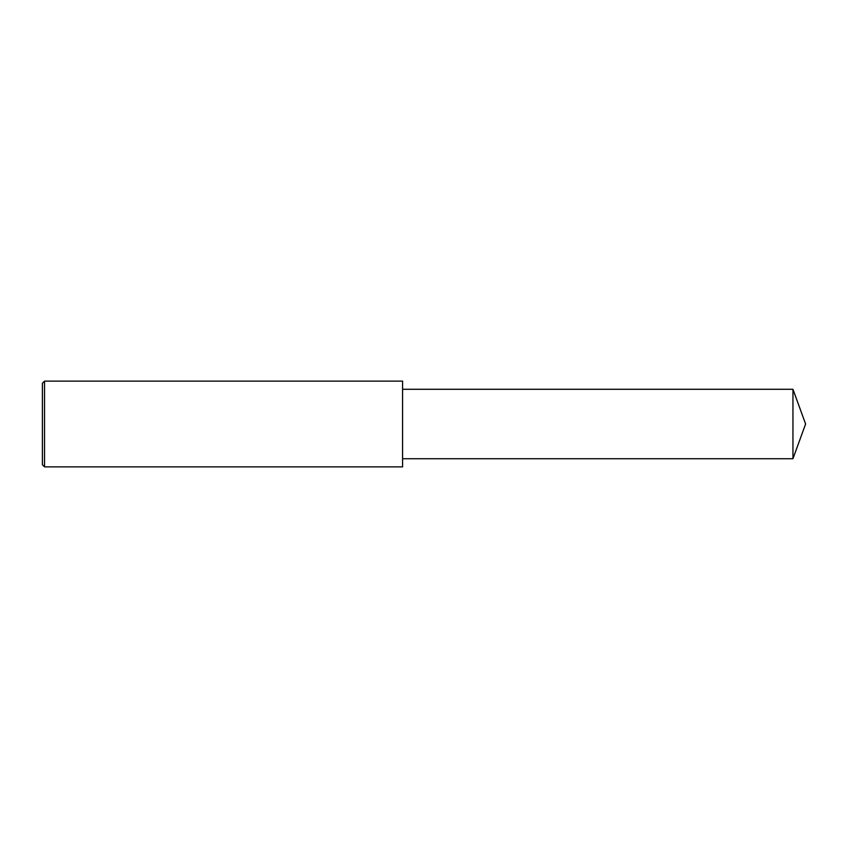 <?xml version="1.0" encoding="UTF-8"?>
<svg xmlns="http://www.w3.org/2000/svg" width="848" height="848" viewBox="0 0 848 848"><rect width="100%" height="100%" fill="white"/><g stroke="black" fill="none" stroke-linecap="round" stroke-linejoin="round"><path stroke-width="1.27" d="M44.541 381.123L42.4 383.264L42.4 464.736L44.541 466.877L44.541 381.123L402.567 381.123L402.567 466.877L44.541 466.877M792.954 389.274L792.954 458.726L805.6 424L792.954 389.274L402.567 389.274M792.954 458.726L402.567 458.726"/></g></svg>

